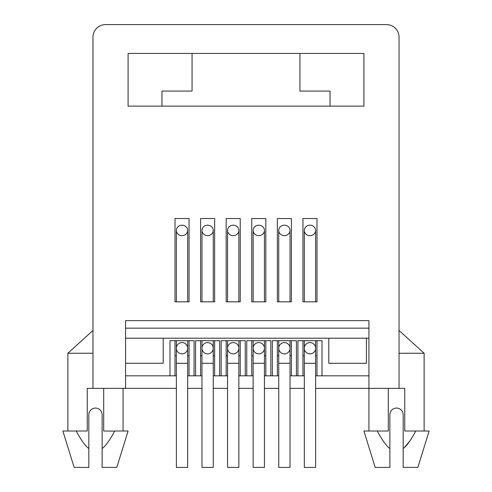 <?xml version="1.0" encoding="UTF-8"?>
<svg xmlns="http://www.w3.org/2000/svg" width="492" height="492" viewBox="0 0 492 492"><rect width="100%" height="100%" fill="white"/><g stroke="black" fill="none" stroke-linecap="round" stroke-linejoin="round"><path stroke-width="0.74" d="M92.963 37.146A12.546 12.546 0 0 1 105.509 24.6A12.546 12.546 0 0 0 92.963 37.146L92.963 388.373L176.382 388.373M386.491 24.6A12.546 12.546 0 0 1 399.037 37.146A12.546 12.546 0 0 0 386.491 24.6L105.509 24.6M399.037 37.146L399.037 388.373L404.75 388.373L404.75 431.023L415.758 431.023C411.029 439.953 406.835 445.801 403.176 448.569L403.176 414.713A6.648 6.648 0 0 0 396.527 408.065A6.648 6.648 0 0 0 389.879 414.713L389.879 448.569C386.22 445.801 382.026 439.953 377.296 431.023L388.299 431.023L388.299 388.373M399.037 388.373L315.618 388.373M187.673 388.373L201.972 388.373M213.257 388.373L227.562 388.373M238.848 388.373L253.152 388.373M264.438 388.373L278.743 388.373M290.028 388.373L304.327 388.373M102.121 448.569L102.121 467.4L116.801 467.4L128.086 431.023L114.704 431.023C109.974 439.953 105.786 445.801 102.121 448.569L102.121 414.713A6.648 6.648 0 0 0 95.473 408.065A6.648 6.648 0 0 0 88.824 414.713L88.824 448.569C85.165 445.801 80.971 439.953 76.242 431.023L87.25 431.023L87.25 388.373L92.963 388.373M424.122 431.023L424.122 353.25L399.037 353.25M404.344 447.572L409.965 440.826M412.364 437.081L413.723 434.75M379.031 434.215L379.357 434.793M377.296 431.023L363.914 431.023L375.199 467.4L389.879 467.4L389.879 448.569M415.758 431.023L429.141 431.023L417.849 467.4L403.176 467.4L403.176 448.569M299.942 53.45L299.942 91.081L330.046 91.081L330.046 106.137M161.954 106.137L161.954 91.081L192.058 91.081L192.058 53.45M316.996 301.817L316.996 218.528L302.949 218.528L302.949 301.817L316.996 301.817L316.996 218.528M291.412 301.817L291.412 218.528L277.359 218.528L277.359 301.817L291.412 301.817L291.412 218.528M265.821 301.817L265.821 218.528L251.769 218.528L251.769 301.817L265.821 301.817L265.821 218.528M240.231 301.817L240.231 218.528L226.179 218.528L226.179 301.817L240.231 301.817L240.231 218.528M214.641 301.817L214.641 218.528L200.588 218.528L200.588 301.817L214.641 301.817L214.641 218.528M189.051 301.817L189.051 218.528L175.004 218.528L175.004 301.817L189.051 301.817L189.051 218.528M315.618 375.827L316.996 375.827L316.996 340.704M302.949 340.704L302.949 375.827L304.327 375.827M302.949 218.528L302.949 301.817M290.028 375.827L291.412 375.827L291.412 340.704M277.359 340.704L277.359 375.827L278.743 375.827M277.359 218.528L277.359 301.817M264.438 375.827L265.821 375.827L265.821 340.704M251.769 340.704L251.769 375.827L253.152 375.827M251.769 218.528L251.769 301.817M238.848 375.827L240.231 375.827L240.231 340.704M226.179 340.704L226.179 375.827L227.562 375.827M226.179 218.528L226.179 301.817M213.257 375.827L214.641 375.827L214.641 340.704M200.588 340.704L200.588 375.827L201.972 375.827M200.588 218.528L200.588 301.817M187.673 375.827L189.051 375.827L189.051 340.704M175.004 340.704L175.004 375.827L176.382 375.827M175.004 218.528L175.004 301.817M316.996 355.759L315.618 355.759M304.327 355.759L302.949 355.759M309.972 342.586A5.646 5.646 0 0 1 315.618 348.231A5.646 5.646 0 0 0 309.972 342.586A5.646 5.646 0 0 0 304.327 348.231A5.646 5.646 0 0 1 309.972 342.586M189.051 375.827L200.588 375.827M125.577 375.827L175.004 375.827M368.932 375.827L316.996 375.827M291.412 375.827L302.949 375.827M265.821 375.827L277.359 375.827M240.231 375.827L251.769 375.827M214.641 375.827L226.179 375.827M201.972 348.231A5.646 5.646 0 0 1 207.618 342.586A5.646 5.646 0 0 1 213.257 348.231A5.646 5.646 0 0 0 207.618 342.586A5.646 5.646 0 0 0 201.972 348.231A5.646 5.646 0 0 0 207.618 353.877A5.646 5.646 0 0 0 213.257 348.231L213.257 363.287L201.972 363.287L201.972 340.704M201.972 355.759L200.588 355.759M214.641 355.759L213.257 355.759M201.972 363.287L201.972 467.4L213.257 467.4L213.257 363.287M207.618 225.188A5.646 5.228 180 0 1 213.257 230.416A5.646 5.228 180 0 1 207.618 235.643A5.646 5.228 180 0 1 201.972 230.416A5.646 5.228 180 0 1 207.618 225.188M297.931 375.827L297.931 340.704L322.014 340.704L322.014 375.827M272.34 375.827L272.34 340.704L296.424 340.704L296.424 375.827M246.75 375.827L246.75 340.704L270.84 340.704L270.84 375.827M221.16 375.827L221.16 340.704L245.25 340.704L245.25 375.827M195.576 375.827L195.576 340.704L219.66 340.704L219.66 375.827M169.986 375.827L169.986 340.704L194.069 340.704L194.069 375.827M125.577 363.287L163.209 363.287L163.209 338.201M328.791 338.201L328.791 363.287L366.423 363.287L366.423 338.201M125.577 388.373L125.577 320.636L368.932 320.636L368.932 431.023M363.914 53.45L128.086 53.45L128.086 106.137L363.914 106.137L363.914 53.45M125.577 338.201L368.932 338.201M125.577 328.164L368.932 328.164M92.963 353.25L67.878 353.25L67.878 431.023M114.654 431.115L103.701 431.023L103.701 388.373M88.824 414.713L88.824 448.569L87.213 447.154M85.399 445.242L84.052 443.599M82.016 440.795L81.654 440.266M79.975 437.634L77.441 433.249M112.36 435.285L112.01 435.894M76.242 431.023L62.859 431.023L74.151 467.4L88.824 467.4L88.824 448.569M102.121 461.127L102.121 454.854M227.562 355.759L226.179 355.759M227.562 348.238A5.646 5.646 0 0 1 233.208 342.586A5.646 5.646 0 0 1 238.848 348.238A5.646 5.646 0 0 0 233.208 342.586A5.646 5.646 0 0 0 227.562 348.231A5.646 5.646 0 0 0 233.208 353.877A5.646 5.646 0 0 0 238.848 348.231L238.848 363.287L227.562 363.287L227.562 340.704M227.562 363.287L227.562 467.4L238.848 467.4L238.848 363.287M233.208 225.188A5.646 5.228 180 0 1 238.848 230.416A5.646 5.228 180 0 1 233.208 235.643A5.646 5.228 180 0 1 227.562 230.416A5.646 5.228 180 0 1 233.208 225.188M240.231 355.759L238.848 355.759M253.152 355.759L251.769 355.759M253.152 348.231A5.646 5.646 0 0 1 258.792 342.586A5.646 5.646 0 0 1 264.438 348.231A5.646 5.646 0 0 0 258.792 342.586A5.646 5.646 0 0 0 253.152 348.231A5.646 5.646 0 0 0 258.792 353.877A5.646 5.646 0 0 0 264.438 348.231L264.438 363.287L253.152 363.287L253.152 340.704M253.152 363.287L253.152 467.4L264.438 467.4L264.438 363.287M258.792 225.188A5.646 5.228 180 0 1 264.438 230.416A5.646 5.228 180 0 1 258.792 235.643A5.646 5.228 180 0 1 253.152 230.416A5.646 5.228 180 0 1 258.792 225.188M265.821 355.759L264.438 355.759M278.743 355.759L277.359 355.759M278.743 348.238A5.646 5.646 0 0 1 284.382 342.586A5.646 5.646 0 0 1 290.028 348.238A5.646 5.646 0 0 0 284.382 342.586A5.646 5.646 0 0 0 278.743 348.231A5.646 5.646 0 0 0 284.382 353.877A5.646 5.646 0 0 0 290.028 348.231L290.028 363.287L278.743 363.287L278.743 340.704M278.743 363.287L278.743 467.4L290.028 467.4L290.028 363.287M284.382 225.188A5.646 5.228 180 0 1 290.028 230.416A5.646 5.228 180 0 1 284.382 235.643A5.646 5.228 180 0 1 278.743 230.416A5.646 5.228 180 0 1 284.382 225.188M291.412 355.759L290.028 355.759M176.382 355.759L175.004 355.759M176.382 348.238A5.646 5.646 0 0 1 182.028 342.586A5.646 5.646 0 0 1 187.673 348.238A5.646 5.646 0 0 0 182.028 342.586A5.646 5.646 0 0 0 176.382 348.231A5.646 5.646 0 0 0 182.028 353.877A5.646 5.646 0 0 0 187.673 348.231L187.673 363.287L176.382 363.287L176.382 340.704M176.382 363.287L176.382 467.4L187.673 467.4L187.673 363.287M182.028 225.188A5.646 5.228 180 0 1 187.673 230.416A5.646 5.228 180 0 1 182.028 235.643A5.646 5.228 180 0 1 176.382 230.416A5.646 5.228 180 0 1 182.028 225.188M189.051 355.759L187.673 355.759M304.327 348.231A5.646 5.646 0 0 0 309.972 353.877A5.646 5.646 0 0 0 315.618 348.231L315.618 363.287L304.327 363.287L304.327 340.704M309.972 235.643A5.646 5.228 180 0 1 304.327 230.416A5.646 5.228 180 0 1 309.972 225.188A5.646 5.228 180 0 1 315.618 230.416A5.646 5.228 180 0 1 309.972 235.643M304.327 363.287L304.327 467.4L315.618 467.4L315.618 363.287M399.037 330.446L424.122 353.25M213.257 340.704L213.257 348.231M213.257 301.817L213.257 230.416M201.972 301.817L201.972 230.416M67.878 353.25L92.963 330.446M123.068 388.373L123.068 431.023M238.848 340.704L238.848 348.231M238.848 230.416L238.848 301.817M227.562 230.416L227.562 301.817M264.438 340.704L264.438 348.231M264.438 301.817L264.438 230.416M253.152 301.817L253.152 230.416M290.028 340.704L290.028 348.231M290.028 230.416L290.028 301.817M278.743 230.416L278.743 301.817M187.673 340.704L187.673 348.231M187.673 230.416L187.673 301.817M176.382 230.416L176.382 301.817M315.618 340.704L315.618 348.231M304.327 301.817L304.327 230.416M315.618 301.817L315.618 230.416"/></g></svg>
